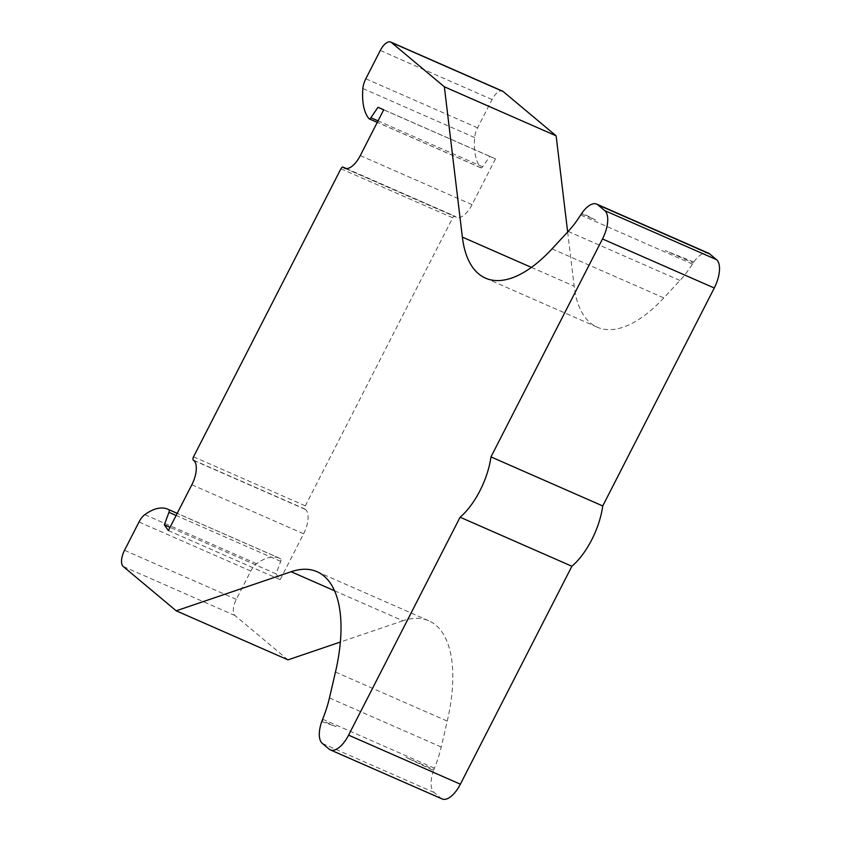 <?xml version="1.0" encoding="UTF-8"?>
<svg xmlns="http://www.w3.org/2000/svg" width="841" height="841" viewBox="0 0 841 841"><rect width="100%" height="100%" fill="white"/><g stroke="black" fill="none" stroke-linecap="round" stroke-linejoin="round"><path stroke-width="0.63" stroke-dasharray="4.21 3.15" d="M287.979 659.859L235.017 615.549A13.687 6.192 113.7 0 1 236.3 599.349L250.786 571.05A13.687 6.192 113.7 0 1 256.579 563.701A68.436 30.959 113.7 0 1 279.622 558.256A68.436 30.959 113.7 0 1 280.589 558.729A2.733 1.24 113.7 0 1 280.726 561.389L276.1 573.877L280.158 579.638L303.612 533.814A20.531 9.293 -66.3 0 0 305.546 509.499L305.052 509.089A2.733 1.24 113.7 0 1 305.315 505.851L452.7 217.819A2.733 1.24 113.7 0 1 454.781 216.137A2.733 1.24 113.7 0 1 454.928 216.221L455.412 216.631A20.531 9.293 -66.3 0 0 456.453 217.283A20.531 9.293 -66.3 0 0 472.064 204.636L495.507 158.812L489.756 156.352L482.66 166.77A2.733 1.24 113.7 0 1 480.926 167.864A2.733 1.24 113.7 0 1 480.789 167.769A2.733 1.24 113.7 0 1 480.705 167.685A68.436 30.959 113.7 0 1 474.65 137.556A13.687 6.192 113.7 0 1 477.593 127.832L492.069 99.532A13.687 6.192 113.7 0 1 502.476 91.101M334.539 590.771L402.913 620.774A136.873 61.929 113.7 0 1 428.794 620.753A136.873 61.929 113.7 0 1 435.733 625.073A136.873 61.929 113.7 0 1 447.244 721.115L441.22 747.018A68.436 30.959 113.7 0 1 434.429 768.222A23.958 10.838 113.7 0 0 433.903 769.589L405.951 757.321L433.525 770.608L433.903 769.589M552.032 248.852L663.812 297.903L679.959 280.474A68.436 30.959 113.7 0 0 692.437 264.032A23.958 10.838 113.7 0 1 693.205 262.865L693.793 262.014A23.958 10.838 113.7 0 1 708.448 253.152M663.812 297.903A136.873 61.929 113.7 0 1 597.299 327.202A136.873 61.929 113.7 0 1 574.14 286.15L567.654 232M442.156 798.95A23.958 10.838 113.7 0 1 440.936 798.193L434.072 792.453A23.958 10.838 113.7 0 1 433.525 770.608M321.746 721.567L336.095 726.666L322.124 720.537M581.425 213.814L595.396 219.943L582.014 212.962M693.793 262.014L665.263 250.597L693.205 262.865M402.913 620.774L340.363 642.04M276.1 573.877L170.04 527.339M168.379 530.587L280.158 579.638M383.727 109.761L495.507 158.812M489.756 156.352L383.706 109.824M480.705 167.685L368.926 118.634M335.464 672.064L447.244 721.115M441.22 747.018L329.441 697.967M568.18 231.433L679.959 280.474M531.407 267.396L574.14 286.15M440.936 798.193L329.157 749.142M434.072 792.453L322.292 743.402M322.65 719.171L434.429 768.222M692.437 264.032L580.658 214.981M235.017 615.549L123.238 566.498M236.3 599.349L124.521 550.298M250.786 571.05L139.007 521.998M256.579 563.701L144.799 514.66M280.589 558.729L177.199 513.367M280.726 561.389L176.116 515.48M191.832 484.763L303.612 533.814M360.284 155.585L472.064 204.636M482.66 166.77L378.051 120.873M474.65 137.556L362.87 88.515M477.593 127.832L365.814 78.781M492.069 99.532L380.29 50.481M345.861 168.557L455.412 216.631M346.387 168.599L454.928 216.221M340.931 168.778L452.7 217.819M193.535 456.8L305.315 505.851M193.272 460.048L305.052 509.089M193.766 460.458L305.546 509.499M317.015 571.701L428.794 620.753M485.52 278.15L597.299 327.202M279.622 558.256L177.22 513.325M480.926 167.864L377.273 122.376M344.673 168.232L456.453 217.283M346.45 168.599L454.781 216.137"/><path stroke-width="1.26" d="M460.101 517.215A53.382 24.147 -66.3 0 0 490.965 456.894L602.745 505.946A53.382 24.147 113.7 0 1 571.88 566.256L460.101 517.215L348.584 735.15A23.958 10.838 113.7 0 1 330.376 749.899A23.958 10.838 113.7 0 1 329.157 749.142L322.292 743.402A23.958 10.838 113.7 0 1 321.746 721.567L322.124 720.537A23.958 10.838 -66.3 0 1 322.65 719.171A68.436 30.959 -66.3 0 0 329.441 697.967L335.464 672.064A136.873 61.929 -66.3 0 0 323.953 576.022A136.873 61.929 -66.3 0 0 317.015 571.701A136.873 61.929 -66.3 0 0 291.133 571.722L176.2 610.808L123.238 566.498A13.687 6.192 113.7 0 1 124.521 550.298L139.007 521.998A13.687 6.192 113.7 0 1 144.799 514.66A68.436 30.959 113.7 0 1 167.843 509.215A68.436 30.959 113.7 0 1 168.81 509.688A2.733 1.24 113.7 0 1 168.946 512.337L164.321 524.837L168.379 530.587L191.832 484.763A20.531 9.293 113.7 0 0 193.766 460.458L193.272 460.048A2.733 1.24 -66.3 0 1 193.535 456.8L340.931 168.778A2.733 1.24 -66.3 0 1 343.002 167.086A2.733 1.24 -66.3 0 1 343.149 167.17L343.633 167.59A20.531 9.293 113.7 0 0 344.673 168.232A20.531 9.293 113.7 0 0 360.284 155.585L383.727 109.761L377.977 107.312L370.881 117.729A2.733 1.24 113.7 0 1 369.146 118.812A2.733 1.24 113.7 0 1 369.01 118.728A2.733 1.24 113.7 0 1 368.926 118.634A68.436 30.959 113.7 0 1 362.87 88.515A13.687 6.192 113.7 0 1 365.814 78.781L380.29 50.481A13.687 6.192 113.7 0 1 390.697 42.05A13.687 6.192 113.7 0 1 391.391 42.481L444.353 86.791L556.132 135.843L567.654 232M602.745 505.946L714.272 288.011A23.958 10.838 113.7 0 0 716.521 259.648L709.657 253.908A23.958 10.838 113.7 0 0 708.448 253.152L596.668 204.1A23.958 10.838 113.7 0 0 582.014 212.962L581.425 213.814A23.958 10.838 -66.3 0 0 580.658 214.981A68.436 30.959 -66.3 0 1 568.18 231.433L552.032 248.852A136.873 61.929 -66.3 0 1 485.52 278.15A136.873 61.929 -66.3 0 1 462.361 237.099L444.353 86.791M596.668 204.1A23.958 10.838 113.7 0 1 597.877 204.857L604.742 210.607A23.958 10.838 113.7 0 1 602.492 238.96L490.965 456.894M571.88 566.256L460.363 784.19A23.958 10.838 113.7 0 1 442.156 798.95L330.376 749.899M390.697 42.05L502.476 91.101A13.687 6.192 113.7 0 1 503.17 91.532L556.132 135.843M340.363 642.04L287.979 659.859L176.2 610.808M170.04 527.339L164.321 524.837M383.706 109.824L377.977 107.312M291.133 571.722L334.539 590.771M462.361 237.099L531.407 267.396M460.363 784.19L348.584 735.15M709.657 253.908L597.877 204.857M716.521 259.648L604.742 210.607M714.272 288.011L602.492 238.96M177.199 513.367L168.81 509.688M176.116 515.48L168.946 512.337M378.051 120.873L370.881 117.729M503.17 91.532L391.391 42.481M343.633 167.59L345.861 168.557M343.149 167.17L346.387 168.599M177.22 513.325L167.843 509.215M377.273 122.376L369.146 118.812M343.002 167.086L346.45 168.599"/></g></svg>
